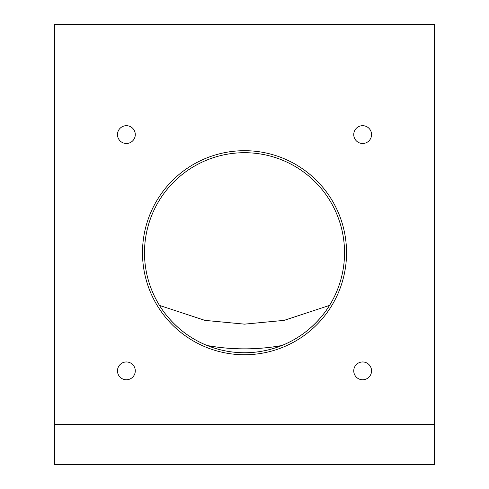<?xml version="1.0" encoding="UTF-8"?>
<svg xmlns="http://www.w3.org/2000/svg" width="489" height="489" viewBox="0 0 489 489"><rect width="100%" height="100%" fill="white"/><g stroke="black" fill="none" stroke-linecap="round" stroke-linejoin="round"><path stroke-width="0.73" d="M371.554 134.585A8.9 8.9 0 0 0 362.655 125.685A8.9 8.9 0 0 0 353.749 134.585A8.9 8.9 0 0 0 362.655 143.485A8.9 8.9 0 0 0 371.554 134.585M135.282 134.585A8.9 8.9 0 0 0 126.382 125.685A8.9 8.9 0 0 0 117.476 134.585A8.9 8.9 0 0 0 126.382 143.485A8.9 8.9 0 0 0 135.282 134.585M135.282 370.858A8.9 8.9 0 0 0 126.382 361.958A8.9 8.9 0 0 0 117.476 370.858A8.9 8.9 0 0 0 126.382 379.764A8.9 8.9 0 0 0 135.282 370.858M371.554 370.858A8.9 8.9 0 0 0 362.655 361.958A8.9 8.9 0 0 0 353.749 370.858A8.9 8.9 0 0 0 362.655 379.764A8.9 8.9 0 0 0 371.554 370.858M142.495 252.721A102.024 102.024 0 0 1 244.518 150.698A102.024 102.024 0 0 1 346.542 252.721A102.024 102.024 0 0 1 244.518 354.745A102.024 102.024 0 0 1 142.495 252.721M344.537 252.721A100.025 100.025 0 0 0 244.518 152.702A100.025 100.025 0 0 0 144.493 252.721A100.025 100.025 0 0 0 244.518 352.746A100.025 100.025 0 0 0 344.537 252.721M332.117 301.004C326.218 311.841 318.168 321.524 307.96 330.051M434.562 24.45L54.475 24.45L54.475 424.544L434.562 424.544L54.475 424.544L54.475 464.55L434.562 464.55L434.562 24.45M181.077 330.051C170.948 321.621 162.892 311.939 156.92 301.004M207.165 345.509A149.732 105.881 0 0 0 244.524 348.853A149.732 105.881 0 0 0 281.89 345.503M281.585 345.625A152.733 108.002 180 0 1 207.47 345.631M54.475 78.063L54.475 315.576M434.562 379.036L434.562 297.453M54.426 78.063L54.475 297.471M329.543 305.399L284.158 320.362L244.524 324.146L204.897 320.368L159.5 305.417"/></g></svg>
